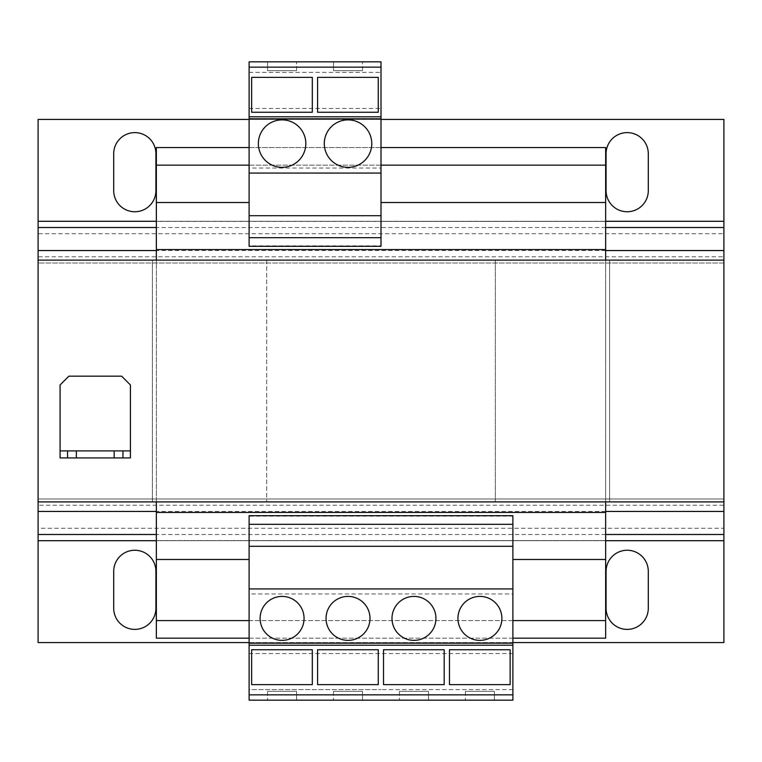 <?xml version="1.0" encoding="UTF-8"?>
<svg xmlns="http://www.w3.org/2000/svg" width="762" height="762" viewBox="0 0 762 762"><rect width="100%" height="100%" fill="white"/><g stroke="black" fill="none" stroke-linecap="round" stroke-linejoin="round"><path stroke-width="0.57" stroke-dasharray="3.81 2.86" d="M348.024 167.345A23.736 23.736 0 0 0 371.77 143.608A23.736 23.736 0 0 0 348.024 119.872A23.736 23.736 0 0 0 324.288 143.608A23.736 23.736 0 0 0 348.024 167.345M282.083 167.345A23.736 23.736 0 0 0 305.829 143.608A23.736 23.736 0 0 0 282.083 119.872A23.736 23.736 0 0 0 258.347 143.608A23.736 23.736 0 0 0 282.083 167.345M282.083 596.408A21.984 21.984 0 0 0 260.109 618.392A21.984 21.984 0 0 0 282.083 640.375A21.984 21.984 0 0 0 304.067 618.392A21.984 21.984 0 0 0 282.083 596.408M348.024 596.408A21.984 21.984 0 0 0 326.05 618.392A21.984 21.984 0 0 0 348.024 640.375A21.984 21.984 0 0 0 370.008 618.392A21.984 21.984 0 0 0 348.024 596.408M479.917 596.408A21.984 21.984 0 0 0 457.933 618.392A21.984 21.984 0 0 0 479.917 640.375A21.984 21.984 0 0 0 501.891 618.392A21.984 21.984 0 0 0 479.917 596.408M413.976 596.408A21.984 21.984 0 0 0 391.992 618.392A21.984 21.984 0 0 0 413.976 640.375A21.984 21.984 0 0 0 435.95 618.392A21.984 21.984 0 0 0 413.976 596.408M317.583 112.262L317.583 77.362L378.257 77.362L378.257 112.262L317.583 112.262M251.641 112.262L312.306 112.262L312.306 77.362L251.641 77.362L251.641 112.262M605.647 559.479L605.647 540.582L605.647 559.479L512.883 559.479L512.883 516.141L249.117 516.141L249.117 559.479L156.353 559.479L156.353 540.582L156.353 559.479M605.647 620.592L156.353 620.592L156.353 638.175L605.647 638.175L605.647 512.445L156.353 512.445L156.353 501.891L605.647 501.891L156.353 501.891L266.7 501.891L156.353 501.891L156.353 260.109L605.647 260.109L156.353 260.109L266.7 260.109L156.353 260.109L156.353 147.561L605.647 147.561L605.647 165.144L156.353 165.144M249.117 559.479L249.117 540.582L156.353 540.582L605.647 540.582L249.117 540.582L249.117 593.96L512.883 593.96L512.883 559.479M249.117 108.442L381 108.442L381 61.836L249.117 61.836L249.117 168.04L381 168.04L381 221.418L156.353 221.418L156.353 202.521L156.353 221.418L605.647 221.418L381 221.418L381 202.521L381 246.326M249.117 168.04L249.117 221.418L249.117 202.521L156.353 202.521M249.117 202.521L249.117 245.859L381 245.859M156.353 620.592L156.353 512.445L605.647 512.445L605.647 501.891L38.1 501.891L723.9 501.891L723.9 260.109L723.9 262.995L38.1 262.995L38.1 260.109L723.9 260.109L156.353 260.109L605.647 260.109L495.3 260.109L495.3 501.891L495.3 260.109L605.647 260.109L605.647 501.891L495.3 501.891L605.647 501.891L605.647 249.555L156.353 249.555L605.647 249.555L605.647 165.144M512.883 638.175L249.117 638.175M266.7 260.109L266.7 501.891L266.7 260.109M381 147.561L249.117 147.561M381 165.144L249.117 165.144M605.647 202.521L605.647 221.418L605.647 202.521L381 202.521M723.9 540.706L38.1 540.706L38.1 642.576L723.9 642.576L723.9 499.005L38.1 499.005L38.1 260.109L152.4 260.109L152.4 501.891L152.4 260.109L156.353 260.109L156.353 501.891L609.6 501.891L609.6 260.109L609.6 501.891L723.9 501.891L723.9 260.109L723.9 262.995L38.1 262.995L38.1 119.424L723.9 119.424L723.9 227.514M512.883 620.592L249.117 620.592M381 119.424L249.117 119.424M155.915 153.714A21.098 21.098 0 0 0 134.817 132.617A21.098 21.098 0 0 0 113.709 153.714L113.709 190.643A21.098 21.098 0 0 0 134.817 211.75A21.098 21.098 0 0 0 155.915 190.643L155.915 153.714M648.291 153.714A21.098 21.098 0 0 0 627.183 132.617A21.098 21.098 0 0 0 606.085 153.714L606.085 190.643A21.098 21.098 0 0 0 627.183 211.75A21.098 21.098 0 0 0 648.291 190.643L648.291 153.714M38.1 227.514L38.1 233.724L723.9 233.724L723.9 250.555M38.1 250.555L38.1 256.775L723.9 256.775L723.9 499.005L723.9 262.995M249.117 642.576L512.883 642.576M648.291 571.357A21.098 21.098 0 0 0 627.183 550.25A21.098 21.098 0 0 0 606.085 571.357L606.085 608.286A21.098 21.098 0 0 0 627.183 629.383A21.098 21.098 0 0 0 648.291 608.286L648.291 571.357M155.915 571.357A21.098 21.098 0 0 0 134.817 550.25A21.098 21.098 0 0 0 113.709 571.357L113.709 608.286A21.098 21.098 0 0 0 134.817 629.383A21.098 21.098 0 0 0 155.915 608.286L155.915 571.357M38.1 540.706L38.1 534.486M38.1 511.445L38.1 528.276L723.9 528.276L723.9 534.486M723.9 511.445L723.9 505.225L38.1 505.225L38.1 262.995M156.353 501.891L38.1 501.891L38.1 260.109L156.353 260.109M495.3 501.891L495.3 260.109L495.3 501.891M121.625 376.161L130.416 384.953L130.416 457.933L60.084 457.933L60.084 384.953L68.875 376.161L121.625 376.161M38.1 501.891L38.1 260.109M605.647 260.109L723.9 260.109M605.647 501.891L723.9 501.891M130.416 450.894L60.084 450.894M67.551 450.894L67.551 457.933M122.949 450.894L122.949 457.933M249.117 67.151L249.117 72.39L249.117 67.151L381 67.151L381 72.39L381 67.151M381 108.442L381 168.04M249.117 215.703L381 215.703M249.117 173.06L381 173.06M249.117 72.39L381 72.39L249.117 72.39M333.518 61.836L362.541 61.836L333.518 61.836L333.518 70.628L333.518 61.836M267.576 61.836L296.589 61.836L267.576 61.836L267.576 70.628L267.576 61.836M512.883 593.96L512.883 700.164L249.117 700.164L249.117 593.96M249.117 689.61L249.117 694.849L249.117 689.61L381 689.61L249.117 689.61M512.883 694.849L512.883 689.61L512.883 694.849L249.117 694.849M317.583 684.638L317.583 649.738L378.257 649.738L378.257 684.638L317.583 684.638M251.641 684.638L251.641 649.738L312.306 649.738L312.306 684.638L251.641 684.638M362.541 700.164L333.518 700.164L362.541 700.164L362.541 691.372L362.541 700.164M296.589 700.164L267.576 700.164L296.589 700.164L296.589 691.372L296.589 700.164M512.883 653.558L249.117 653.558M512.883 546.297L249.117 546.297M512.883 588.94L249.117 588.94M449.466 684.638L449.466 649.738L510.14 649.738L510.14 684.638L449.466 684.638M383.524 684.638L383.524 649.738L444.198 649.738L444.198 684.638L383.524 684.638M512.883 689.61L381 689.61L512.883 689.61M428.482 700.164L399.459 700.164L428.482 700.164L428.482 691.372L428.482 700.164M494.424 700.164L465.411 700.164L494.424 700.164L494.424 691.372L494.424 700.164M465.411 691.372L465.411 700.164L465.411 691.372L494.424 691.372L465.411 691.372M399.459 691.372L399.459 700.164L399.459 691.372L428.482 691.372L399.459 691.372M267.576 691.372L267.576 700.164L267.576 691.372L296.589 691.372L267.576 691.372M333.518 691.372L333.518 700.164L333.518 691.372L362.541 691.372L333.518 691.372M296.589 70.628L296.589 61.836L296.589 70.628L267.576 70.628L296.589 70.628M362.541 70.628L362.541 61.836L362.541 70.628L333.518 70.628L362.541 70.628M605.647 221.294L156.353 221.294M723.9 221.294L38.1 221.294M605.647 227.514L156.353 227.514M605.647 250.555L156.353 250.555M605.647 540.706L156.353 540.706M605.647 534.486L156.353 534.486M605.647 511.445L156.353 511.445M723.9 499.005L38.1 499.005"/><path stroke-width="1.14" d="M348.024 167.345A23.736 23.736 0 0 0 371.77 143.608A23.736 23.736 0 0 0 348.024 119.872A23.736 23.736 0 0 0 324.288 143.608A23.736 23.736 0 0 0 348.024 167.345M282.083 167.345A23.736 23.736 0 0 0 305.829 143.608A23.736 23.736 0 0 0 282.083 119.872A23.736 23.736 0 0 0 258.347 143.608A23.736 23.736 0 0 0 282.083 167.345M282.083 596.408A21.984 21.984 0 0 0 260.109 618.392A21.984 21.984 0 0 0 282.083 640.375A21.984 21.984 0 0 0 304.067 618.392A21.984 21.984 0 0 0 282.083 596.408M348.024 596.408A21.984 21.984 0 0 0 326.05 618.392A21.984 21.984 0 0 0 348.024 640.375A21.984 21.984 0 0 0 370.008 618.392A21.984 21.984 0 0 0 348.024 596.408M479.917 596.408A21.984 21.984 0 0 0 457.933 618.392A21.984 21.984 0 0 0 479.917 640.375A21.984 21.984 0 0 0 501.891 618.392A21.984 21.984 0 0 0 479.917 596.408M413.976 596.408A21.984 21.984 0 0 0 391.992 618.392A21.984 21.984 0 0 0 413.976 640.375A21.984 21.984 0 0 0 435.95 618.392A21.984 21.984 0 0 0 413.976 596.408M249.117 237.687L381 237.687L381 246.326L249.117 246.326L249.117 116.796L381 116.796L381 61.836L249.117 61.836L249.117 67.151L381 67.151M249.117 116.796L249.117 67.151M156.353 511.445L38.1 511.445L38.1 501.891L605.647 501.891L605.647 559.479L512.883 559.479M156.353 501.891L156.353 638.175L249.117 638.175M249.117 559.479L156.353 559.479M249.117 202.521L156.353 202.521L156.353 260.109L723.9 260.109L723.9 227.514L605.647 227.514M381 147.561L605.647 147.561L605.647 249.555L156.353 249.555M605.647 202.521L381 202.521M605.647 559.479L605.647 638.175L512.883 638.175M249.117 147.561L156.353 147.561L156.353 202.521M605.647 165.144L381 165.144M249.117 165.144L156.353 165.144M605.647 249.555L605.647 260.109M605.647 512.445L156.353 512.445M605.647 620.592L512.883 620.592M249.117 620.592L156.353 620.592M723.9 227.514L723.9 119.424L381 119.424M113.709 190.643L113.709 153.714A21.098 21.098 0 0 1 134.817 132.617A21.098 21.098 0 0 1 155.915 153.714L155.915 190.643A21.098 21.098 0 0 1 134.817 211.75A21.098 21.098 0 0 1 113.709 190.643M606.085 190.643L606.085 153.714A21.098 21.098 0 0 1 627.183 132.617A21.098 21.098 0 0 1 648.291 153.714L648.291 190.643A21.098 21.098 0 0 1 627.183 211.75A21.098 21.098 0 0 1 606.085 190.643M249.117 119.424L38.1 119.424L38.1 260.109L156.353 260.109M156.353 540.706L38.1 540.706L38.1 642.576L249.117 642.576M606.085 608.286L606.085 571.357A21.098 21.098 0 0 1 627.183 550.25A21.098 21.098 0 0 1 648.291 571.357L648.291 608.286A21.098 21.098 0 0 1 627.183 629.383A21.098 21.098 0 0 1 606.085 608.286M113.709 608.286L113.709 571.357A21.098 21.098 0 0 1 134.817 550.25A21.098 21.098 0 0 1 155.915 571.357L155.915 608.286A21.098 21.098 0 0 1 134.817 629.383A21.098 21.098 0 0 1 113.709 608.286M512.883 642.576L723.9 642.576L723.9 540.706L605.647 540.706M605.647 501.891L723.9 501.891L723.9 540.706M38.1 540.706L38.1 511.445M38.1 501.891L38.1 260.109M723.9 501.891L723.9 260.109M114.157 457.933L114.157 450.894L76.343 450.894L76.343 457.933L67.551 457.933L67.551 450.894L60.084 450.894L60.084 384.953L68.875 376.161L121.625 376.161L130.416 384.953L130.416 450.894L122.949 450.894L122.949 457.933L76.343 457.933M114.157 450.894L122.949 450.894M67.551 450.894L76.343 450.894M60.084 450.894L60.084 457.933L67.551 457.933M130.416 450.894L130.416 457.933L122.949 457.933M381 237.687L381 116.796M249.117 215.703L381 215.703M249.117 173.06L381 173.06M249.117 118.805L381 118.805M378.257 77.362L378.257 112.262L317.583 112.262L317.583 77.362L378.257 77.362M512.883 694.849L512.883 515.674L249.117 515.674L249.117 700.164L512.883 700.164L512.883 694.849L249.117 694.849M512.883 645.204L249.117 645.204M512.883 643.195L249.117 643.195M512.883 524.313L249.117 524.313M512.883 546.297L249.117 546.297M512.883 588.94L249.117 588.94M510.14 649.738L510.14 684.638L449.466 684.638L449.466 649.738L510.14 649.738M444.198 649.738L444.198 684.638L383.524 684.638L383.524 649.738L444.198 649.738M378.257 649.738L378.257 684.638L317.583 684.638L317.583 649.738L378.257 649.738M312.306 649.738L312.306 684.638L251.641 684.638L251.641 649.738L312.306 649.738M312.306 77.362L312.306 112.262L251.641 112.262L251.641 77.362L312.306 77.362M723.9 221.294L605.647 221.294M156.353 221.294L38.1 221.294M156.353 227.514L38.1 227.514M723.9 250.555L605.647 250.555M156.353 250.555L38.1 250.555M723.9 534.486L605.647 534.486M156.353 534.486L38.1 534.486M723.9 511.445L605.647 511.445"/></g></svg>
